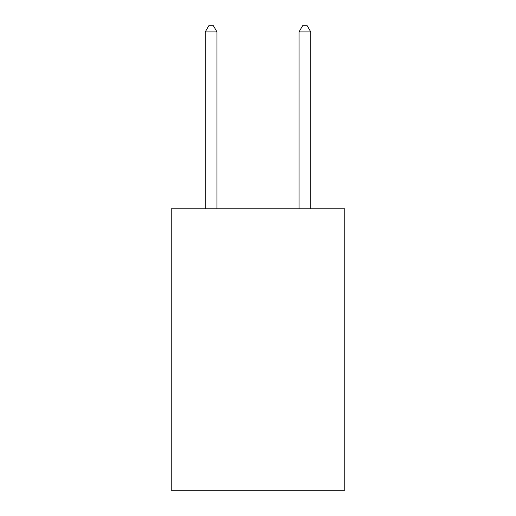 <?xml version="1.0" encoding="UTF-8"?>
<svg xmlns="http://www.w3.org/2000/svg" width="516" height="516" viewBox="0 0 516 516"><rect width="100%" height="100%" fill="white"/><g stroke="black" fill="none" stroke-linecap="round" stroke-linejoin="round"><path stroke-width="0.77" d="M344.765 208.799L344.765 490.2L171.235 490.2L171.235 208.799L344.765 208.799M216.965 208.799L216.965 31.895L205.239 31.895L205.239 208.799M205.239 31.895L208.754 25.8L213.443 25.8L216.965 31.895M310.761 208.799L310.761 31.895L299.035 31.895L299.035 208.799M299.035 31.895L302.557 25.8L307.246 25.8L310.761 31.895"/></g></svg>
